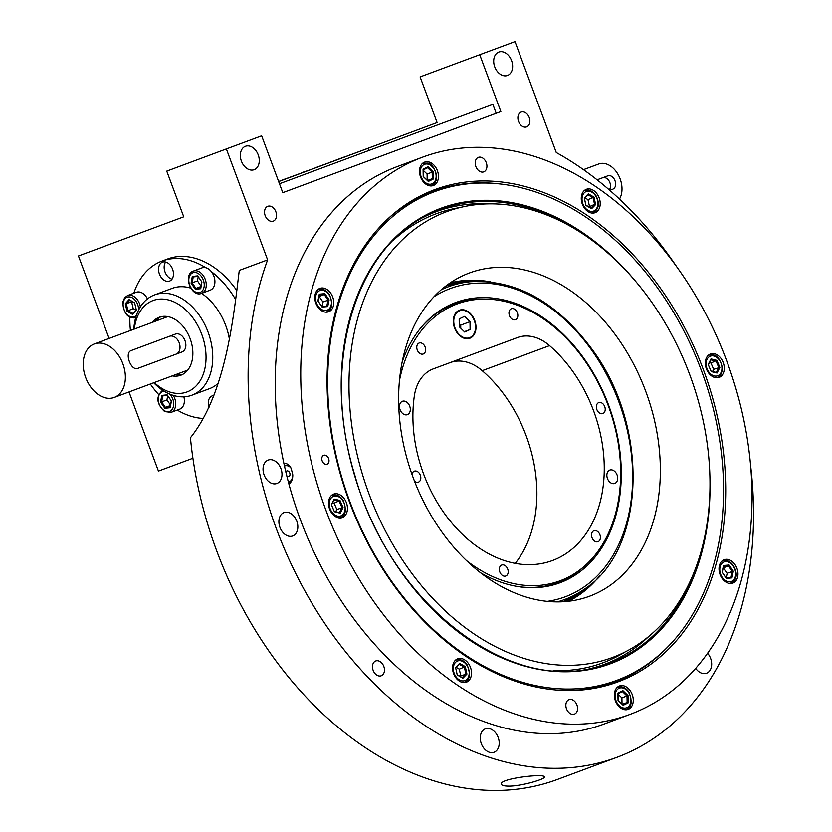 <?xml version="1.0" encoding="UTF-8"?>
<svg xmlns="http://www.w3.org/2000/svg" width="832" height="832" viewBox="0 0 832 832"><rect width="100%" height="100%" fill="white"/><g stroke="black" fill="none" stroke-linecap="round" stroke-linejoin="round"><path stroke-width="1.25" d="M474.323 320.622A14.352 10.327 69.6 0 0 459.202 310.939A14.352 10.327 69.6 0 0 454.958 327.818A14.352 10.327 69.6 0 0 469.206 337.823A14.352 10.327 69.6 0 0 474.323 320.622M557.284 779.501A332.966 239.512 -110.4 0 1 190.434 437.746C226.938 392.267 234.104 311.137 239.283 270.4L267.623 259.865A332.966 239.512 -110.4 0 0 329.586 630.448A332.966 239.512 -110.4 0 0 616.897 757.328L557.284 779.501M267.623 259.865L226.366 148.938L261.643 135.824L282.786 192.66L500.864 111.561L479.721 54.714L514.998 41.6L556.254 152.526A332.966 239.512 -110.4 0 1 676.634 266.656M750.61 465.556A332.966 239.512 -110.4 0 1 616.897 757.328M509.09 786.136C504.546 786.146 501.998 785.543 501.436 784.316C498.274 778.617 544.575 773.219 544.336 776.859C546.177 778.887 521.851 786.146 509.09 786.136M517.826 315.692A5.845 4.202 -110.4 0 1 515.434 319.696A5.845 4.202 -110.4 0 1 509.454 315.682A5.845 4.202 -110.4 0 1 511.358 308.734A5.845 4.202 -110.4 0 1 517.826 315.692M423.592 344.5A5.845 4.202 -110.4 0 1 423.238 353.985A5.845 4.202 -110.4 0 1 417.258 349.97A5.845 4.202 -110.4 0 1 419.162 343.023A5.845 4.202 -110.4 0 1 423.592 344.5M412.006 474.469A5.845 4.202 -110.4 0 1 414.336 471.172A5.845 4.202 -110.4 0 1 420.316 475.186A5.845 4.202 -110.4 0 1 418.413 482.134A5.845 4.202 -110.4 0 1 414.502 481.166M499.325 569.046A5.845 4.202 -110.4 0 1 501.717 565.032A5.845 4.202 -110.4 0 1 507.697 569.046A5.845 4.202 -110.4 0 1 505.794 575.994A5.845 4.202 -110.4 0 1 499.325 569.046M593.57 540.238A5.845 4.202 -110.4 0 1 593.923 530.743A5.845 4.202 -110.4 0 1 599.903 534.758A5.845 4.202 -110.4 0 1 598 541.705A5.845 4.202 -110.4 0 1 593.57 540.238M466.398 560.508A147.69 106.236 69.6 0 0 585.666 565.084A147.69 106.236 69.6 0 0 608.15 405.33A147.69 106.236 69.6 0 0 486.751 299.104A147.69 106.236 69.6 0 0 399.454 380.494M407.378 414.658A7.134 5.138 -110.4 0 1 400.088 409.76A7.134 5.138 -110.4 0 1 402.407 401.284A7.134 5.138 -110.4 0 1 409.708 406.182A7.134 5.138 -110.4 0 1 407.378 414.658M614.744 483.444A7.134 5.138 -110.4 0 1 607.454 478.546A7.134 5.138 -110.4 0 1 609.773 470.07A7.134 5.138 -110.4 0 1 617.074 474.968A7.134 5.138 -110.4 0 1 614.744 483.444M602.815 413.556A5.845 4.202 -110.4 0 1 596.835 409.542A5.845 4.202 -110.4 0 1 598.738 402.594A5.845 4.202 -110.4 0 1 604.718 406.609A5.845 4.202 -110.4 0 1 602.815 413.556M549.546 345.623A126.048 90.678 -110.4 0 1 604.24 466.482A126.048 90.678 -110.4 0 1 552.521 560.508A126.048 90.678 -110.4 0 1 451.922 523.12A126.048 90.678 -110.4 0 1 414.346 395.907A47.57 34.216 69.6 0 1 433.326 368.857L517.504 337.542A47.57 34.216 69.6 0 1 549.546 345.623L482.186 370.677A126.048 90.678 -110.4 0 1 515.237 563.358M479.721 54.714L420.108 76.887L437.102 122.585L350.99 154.617M109.117 338.447L78.447 255.965L183.747 216.809L166.754 171.111L226.366 148.938M129.012 391.945L158.444 471.078L192.93 458.255M450.154 362.596A47.57 34.216 -110.4 0 1 482.186 370.677M381.222 675.782A7.904 5.689 -110.4 0 1 373.142 670.353A7.904 5.689 -110.4 0 1 375.721 660.962A7.904 5.689 -110.4 0 1 383.802 666.39A7.904 5.689 -110.4 0 1 381.222 675.782M273.291 221.125A7.904 5.689 -110.4 0 1 265.2 215.696A7.904 5.689 -110.4 0 1 267.779 206.305A7.904 5.689 -110.4 0 1 275.86 211.734A7.904 5.689 -110.4 0 1 273.291 221.125M526.646 126.901A7.904 5.689 -110.4 0 1 518.554 121.472A7.904 5.689 -110.4 0 1 521.134 112.081A7.904 5.689 -110.4 0 1 529.214 117.51A7.904 5.689 -110.4 0 1 526.646 126.901M276.879 483.475A12.49 8.986 -110.4 0 1 264.108 474.906A12.49 8.986 -110.4 0 1 268.174 460.065A12.49 8.986 -110.4 0 1 280.946 468.645A12.49 8.986 -110.4 0 1 276.879 483.475M507.51 75.462A12.49 8.986 -110.4 0 1 494.749 66.893A12.49 8.986 -110.4 0 1 498.805 52.062A12.49 8.986 -110.4 0 1 511.576 60.632A12.49 8.986 -110.4 0 1 507.51 75.462M254.155 169.686A12.49 8.986 -110.4 0 1 241.394 161.117A12.49 8.986 -110.4 0 1 245.45 146.286A12.49 8.986 -110.4 0 1 258.222 154.856A12.49 8.986 -110.4 0 1 254.155 169.686M292.729 535.964A12.49 8.986 -110.4 0 1 279.958 527.394A12.49 8.986 -110.4 0 1 284.024 512.554A12.49 8.986 -110.4 0 1 296.785 521.134A12.49 8.986 -110.4 0 1 292.729 535.964M494.083 752.242A12.49 8.986 -110.4 0 1 481.312 743.673A12.49 8.986 -110.4 0 1 485.378 728.842A12.49 8.986 -110.4 0 1 498.15 737.412A12.49 8.986 -110.4 0 1 494.083 752.242M707.574 653.255A12.49 8.986 -110.4 0 1 706.545 673.234A12.49 8.986 -110.4 0 1 695.687 668.346M630.011 714.386L604.458 723.892A297.284 213.855 -110.4 0 1 300.394 519.792A297.284 213.855 -110.4 0 1 397.207 166.608L422.76 157.102A297.284 213.855 -110.4 0 1 726.825 361.202A297.284 213.855 -110.4 0 1 630.011 714.386A297.284 213.855 -110.4 0 1 325.946 510.286A297.284 213.855 -110.4 0 1 422.76 157.102M486.751 299.104L484.286 299.042A148.647 106.922 69.6 0 0 454.438 303.909A148.647 106.922 69.6 0 0 421.013 327.61A148.647 106.922 -110.4 0 1 454.438 303.909A148.647 106.922 -110.4 0 1 485.524 299.083M584.75 565.906A148.647 106.922 -110.4 0 1 558.064 582.556A148.647 106.922 -110.4 0 1 549.255 585.239A148.647 106.922 -110.4 0 1 517.275 586.446A148.647 106.922 69.6 0 0 558.064 582.556A148.647 106.922 69.6 0 0 583.846 566.738L585.666 565.084M689.832 374.962A237.827 171.08 -110.4 0 1 612.383 657.509A237.827 171.08 -110.4 0 1 369.138 494.229A237.827 171.08 -110.4 0 1 446.586 211.682A237.827 171.08 -110.4 0 1 689.832 374.962M645.736 391.352A172.432 124.03 -110.4 0 1 589.586 596.201A172.432 124.03 -110.4 0 1 413.234 477.828A172.432 124.03 -110.4 0 1 469.383 272.979A172.432 124.03 -110.4 0 1 645.736 391.352M327.059 464.194A4.753 3.422 -110.4 0 1 322.192 460.928A4.753 3.422 -110.4 0 1 323.742 455.281A4.753 3.422 -110.4 0 1 328.609 458.546A4.753 3.422 -110.4 0 1 327.059 464.194M349.326 501.592A262.61 188.906 -110.4 0 1 389.314 217.537A262.61 188.906 -110.4 0 1 703.446 369.897A262.61 188.906 -110.4 0 1 565.198 690.487A262.61 188.906 -110.4 0 1 349.326 501.592M569.015 699.629A7.727 5.564 -110.4 0 1 576.919 704.943A7.727 5.564 -110.4 0 1 574.402 714.126A7.727 5.564 -110.4 0 1 566.498 708.812A7.727 5.564 -110.4 0 1 569.015 699.629M478.369 157.362A7.727 5.564 -110.4 0 1 486.273 162.666A7.727 5.564 -110.4 0 1 483.756 171.85A7.727 5.564 -110.4 0 1 475.852 166.546A7.727 5.564 -110.4 0 1 478.369 157.362M719.15 377.374A12.49 8.986 -110.4 0 1 706.378 368.805A12.49 8.986 -110.4 0 1 710.445 353.974A12.49 8.986 -110.4 0 1 723.216 362.544A12.49 8.986 -110.4 0 1 719.15 377.374M732.846 583.107A12.49 8.986 -110.4 0 1 720.075 574.538A12.49 8.986 -110.4 0 1 724.142 559.697A12.49 8.986 -110.4 0 1 736.913 568.277A12.49 8.986 -110.4 0 1 732.846 583.107M628.15 709.374A12.49 8.986 -110.4 0 1 615.378 700.794A12.49 8.986 -110.4 0 1 619.445 685.963A12.49 8.986 -110.4 0 1 632.216 694.533A12.49 8.986 -110.4 0 1 628.15 709.374M466.388 682.198A12.49 8.986 -110.4 0 1 453.617 673.629A12.49 8.986 -110.4 0 1 457.683 658.798A12.49 8.986 -110.4 0 1 470.454 667.368A12.49 8.986 -110.4 0 1 466.388 682.198M342.326 517.514A12.49 8.986 -110.4 0 1 329.555 508.945A12.49 8.986 -110.4 0 1 333.622 494.114A12.49 8.986 -110.4 0 1 346.393 502.684A12.49 8.986 -110.4 0 1 342.326 517.514M328.63 311.782A12.49 8.986 -110.4 0 1 315.858 303.212A12.49 8.986 -110.4 0 1 319.925 288.382A12.49 8.986 -110.4 0 1 332.696 296.951A12.49 8.986 -110.4 0 1 328.63 311.782M433.326 185.526A12.49 8.986 -110.4 0 1 420.555 176.946A12.49 8.986 -110.4 0 1 424.622 162.115A12.49 8.986 -110.4 0 1 437.393 170.685A12.49 8.986 -110.4 0 1 433.326 185.526M595.088 212.69A12.49 8.986 -110.4 0 1 582.317 204.121A12.49 8.986 -110.4 0 1 586.383 189.29A12.49 8.986 -110.4 0 1 599.154 197.86A12.49 8.986 -110.4 0 1 595.088 212.69M499.512 183.903A261.612 188.188 69.6 0 0 432.765 191.443A261.612 188.188 69.6 0 0 388.367 218.41M563.909 690.456A261.612 188.188 69.6 0 0 615.15 681.855A261.612 188.188 69.6 0 0 670.602 643.947M291.346 468.718C289.702 465.993 287.778 464.984 285.563 465.67L285.262 465.806M288.465 482.331L288.902 482.196C291.387 481.01 292.677 478.504 292.77 474.677M283.92 463.476C286.863 463.143 289.276 464.776 291.179 468.374L292.781 474.822C292.843 479.201 291.564 482.269 288.922 484.016M284.492 466.107A8.32 5.782 69.6 0 1 284.95 465.899A8.32 5.782 69.6 0 1 290.576 467.532M289.796 481.738A8.32 5.782 69.6 0 1 288.288 481.645M285.865 472.025A2.922 2.028 69.6 0 1 286.832 470.964A2.922 2.028 69.6 0 1 289.754 472.992A2.922 2.028 69.6 0 1 288.87 476.445A2.922 2.028 69.6 0 1 286.77 475.748M625.03 651.976A239.491 172.276 -110.4 0 1 553.27 670.613M393.266 240.386A239.491 172.276 -110.4 0 1 459.763 207.594M723.07 473.065A260.77 187.585 -110.4 0 1 647.088 664.404A260.77 187.585 -110.4 0 1 349.794 501.415A260.77 187.585 -110.4 0 1 468.343 183.778A260.77 187.585 -110.4 0 1 723.07 473.065M647.088 664.404L644.384 666.286A261.612 188.188 -110.4 0 1 614.432 682.115M432.047 191.714A261.612 188.188 -110.4 0 1 465.067 184.122L468.343 183.778M474.386 319.602A14.966 10.764 69.6 0 0 454.719 314.61A14.966 10.764 69.6 0 0 464.818 338.447A14.966 10.764 69.6 0 0 474.386 319.602M459.181 318.926L464.547 316.389L470.007 321.682L470.101 329.514L464.734 332.051L459.274 326.758L459.181 318.926M459.233 323.7L460.72 325.135L470.007 321.682M460.72 325.135L460.751 328.193M464.329 331.666L470.101 329.514M595.629 204.558L591.594 208.718L585.926 205.442L584.293 197.995L588.328 193.835L593.996 197.111L595.629 204.558L594.558 204.381L593.102 197.735L588.037 194.802L584.438 198.515L585.894 205.161L590.959 208.094L594.558 204.381L588.858 206.887M585.021 197.912L587.985 199.638L593.996 197.111M587.985 199.638L589.451 206.284M588.328 193.835L588.037 194.802M584.293 197.995L584.438 198.515M590.959 208.094L591.594 208.718M208.998 407.326A10.109 7.02 69.6 0 1 212.222 395.886A10.109 7.02 69.6 0 1 213.876 395.585M153.722 382.762A53.508 37.17 -110.4 0 0 191.89 395.21L209.529 388.648A53.508 37.17 -110.4 0 0 218.14 383.375M229.33 338.749A53.508 37.17 -110.4 0 0 201.594 293.363M190.736 288.111A53.508 37.17 -110.4 0 0 172.224 288.34L154.586 294.892A53.508 37.17 -110.4 0 0 135.418 318.75A53.508 37.17 -110.4 0 0 133.817 329.264M203.455 418.454A82.649 57.408 69.6 0 1 177.289 410.062M158.59 394.451A82.649 57.408 69.6 0 1 150.332 384.02M130.437 330.522A82.649 57.408 69.6 0 1 129.875 317.231M133.827 293.197A82.649 57.408 69.6 0 1 162.074 261.03A82.649 57.408 69.6 0 1 205.712 267.686M211.359 271.606A82.649 57.408 69.6 0 1 235.716 299.645M173.16 276.588A10.109 7.02 69.6 0 1 169.53 281.091A10.109 7.02 69.6 0 1 159.432 274.061A10.109 7.02 69.6 0 1 162.49 262.142A10.109 7.02 69.6 0 1 170.737 265.73A10.109 7.02 69.6 0 1 173.16 276.588M162.074 261.03L167.69 258.939A82.649 57.408 69.6 0 1 236.912 290.68M165.63 262.007A10.109 7.02 -110.4 0 0 165.038 271.981A10.109 7.02 -110.4 0 0 172.006 279.146M154.242 382.564A48.755 33.873 -110.4 0 0 203.195 374.4A48.755 33.873 -110.4 0 0 182.291 306.914A48.755 33.873 -110.4 0 0 135.574 322.275A48.755 33.873 -110.4 0 0 134.347 329.066M172.245 375.877A30.919 21.476 -110.4 0 0 180.814 375.222A30.919 21.476 -110.4 0 0 191.89 361.442A30.919 21.476 -110.4 0 0 184.506 328.234A30.919 21.476 -110.4 0 0 159.255 317.262A30.919 21.476 -110.4 0 0 152.339 322.369M160.898 316.763A30.919 21.476 -110.4 0 0 155.553 321.183M175.448 374.681A30.919 21.476 -110.4 0 0 182.385 374.535M156.614 319.966A41.621 28.912 -110.4 0 0 156.395 320.861M176.29 374.369A41.621 28.912 -110.4 0 0 177.039 374.899M191.89 395.21A53.508 37.17 -110.4 0 0 208.083 332.093A53.508 37.17 -110.4 0 0 154.586 294.892M85.706 377.603A28.538 19.822 -110.4 0 0 114.244 397.446A28.538 19.822 -110.4 0 0 122.876 363.782A28.538 19.822 -110.4 0 0 94.338 343.938A28.538 19.822 -110.4 0 0 85.706 377.603M181.251 352.227L137.956 368.326C131.05 371.519 124.01 352.602 131.321 350.49L174.616 334.391C183.841 330.325 190.892 349.253 181.251 352.227M619.466 199.077A21.403 14.872 -110.4 0 0 617.812 174.002A21.403 14.872 -110.4 0 0 598.728 163.977L583.482 169.645M609.773 190.32L612.196 189.415C619.414 187.179 614.141 173.004 607.225 176.041L597.095 179.806M176.114 354.13A9.516 6.843 69.6 0 0 179.213 342.826A9.516 6.843 69.6 0 0 169.489 336.294M609.274 189.883A7.134 5.138 69.6 0 0 609.294 181.345A7.134 5.138 69.6 0 0 602.597 177.757M726.336 578.396L722.114 572.198L723.497 565.5L729.102 564.99L733.325 571.189L731.931 577.886L726.336 578.396L726.014 577.845L731.016 577.398L732.254 571.407L728.489 565.885L723.486 566.332L722.249 572.322L726.014 577.845M723.185 567.798L727.147 573.31L733.325 571.189M727.147 573.31L726.211 577.834M723.382 567.788L728.489 565.885L729.102 564.99M731.931 577.886L731.016 577.398M723.497 565.5L723.486 566.332M717.049 373.017L711.214 371.582L708.188 364.53L710.996 358.904L716.83 360.339L719.857 367.401L717.049 373.017L716.269 372.434L718.765 367.422L716.061 361.119L710.85 359.83L708.354 364.853L711.058 371.155L716.269 372.434M709.457 362.648L710.954 363.012L713.658 369.314L719.857 367.401M710.954 363.012L716.83 360.339M713.658 369.314L712.556 371.519M710.996 358.904L710.85 359.83M324.896 293.675L329.108 299.863L327.725 306.561L322.119 307.07L317.907 300.882L319.29 294.174L324.896 293.675L324.282 294.559L319.28 295.017L318.042 300.997L321.807 306.53L326.81 306.072L328.047 300.092L324.282 294.559L319.166 296.462L322.93 301.995L329.108 299.863M322.93 301.995L322.005 306.509M319.29 294.174L319.28 295.017M322.119 307.07L321.807 306.53M327.725 306.561L326.81 306.072M334.173 499.044L340.007 500.479L343.034 507.541L340.226 513.157L334.391 511.722L331.365 504.66L334.173 499.044L331.521 504.993L334.225 511.295L339.435 512.574L341.942 507.551L339.238 501.259L334.027 499.97M332.623 502.788L334.131 503.152L340.007 500.479M334.131 503.152L336.835 509.454L343.034 507.541M336.835 509.454L335.733 511.659M340.226 513.157L339.435 512.574M455.593 667.503L459.628 663.343L465.296 666.63L466.929 674.066L462.894 678.226L457.226 674.95L455.593 667.503L457.194 674.679L462.259 677.602L465.858 673.889L464.402 667.243L459.337 664.31L455.738 668.034M456.321 667.42L459.295 669.146L465.296 666.63M459.295 669.146L460.751 675.792L466.929 674.066M460.751 675.792L460.169 676.395M462.894 678.226L462.259 677.602M459.337 664.31L459.628 663.343M618.03 700.367L617.906 693.046L622.887 690.633L628.014 695.542L628.139 702.863L623.147 705.276L618.03 700.367L622.669 704.662L627.13 702.51L627.006 695.968L622.44 691.59L617.989 693.753L618.103 700.284M622.294 704.298L627.13 702.51L628.139 702.863M617.989 694.127L621.899 697.871L628.014 695.542M621.899 697.871L622.014 704.028M623.147 705.276L622.669 704.662M617.989 693.753L617.906 693.046M622.887 690.633L622.44 691.59M402.126 362.097A149.51 107.546 -110.4 0 1 421.543 326.986A149.51 107.546 -110.4 0 1 599.674 384.623A149.51 107.546 -110.4 0 1 551.054 585.489A149.51 107.546 -110.4 0 1 518.086 586.581A149.51 107.546 -110.4 0 1 480.449 572.686M450.216 282.87A170.404 122.574 -110.4 0 1 490.828 281.913M599.986 575.422A170.404 122.574 -110.4 0 1 568.62 601.245M433.191 171.694L433.316 179.015L428.334 181.428L423.218 176.519L423.082 169.208L428.074 166.785L433.191 171.694L432.193 172.12L427.627 167.742L423.166 169.905L423.28 176.436L427.856 180.814L432.307 178.662L432.193 172.12L427.086 174.023L427.19 180.18M423.176 170.279L427.086 174.023M427.482 180.461L432.307 178.662L433.316 179.015M423.082 169.208L423.166 169.905M428.074 166.785L427.627 167.742M428.334 181.428L427.856 180.814M201.916 281.996L200.741 288.714L195.343 289.276L191.121 283.13L192.296 276.422L197.694 275.85L201.916 281.996L198.058 276.39L193.232 276.9L192.182 282.89L195.957 288.382L200.772 287.872L201.822 281.882M193.336 271.066L201.999 267.842A11.887 8.258 69.6 0 1 207.958 268.611A11.887 8.258 69.6 0 1 214.833 280.103A11.887 8.258 69.6 0 1 210.288 290.129L201.625 293.353C191.235 297.783 182.572 274.508 193.336 271.066A11.887 8.258 69.6 0 1 199.306 271.825A11.887 8.258 69.6 0 1 206.18 283.327A11.887 8.258 69.6 0 1 201.625 293.353M201.011 286.499L195.957 288.382L195.343 289.276M201.074 286.166L197.475 280.925L191.121 283.13M197.475 280.925L198.224 276.64M192.296 276.422L193.232 276.9M197.694 275.85L198.058 276.39M200.772 287.872L200.741 288.714M282.786 192.66L496.184 113.298L492.866 104.385L279.469 183.747M129.064 299.572L134.618 302.796L136.386 310.222L132.579 314.423L127.026 311.199L125.268 303.774L129.064 299.572L129.74 300.196L126.35 303.94L127.92 310.575L132.881 313.446L136.261 309.702M140.369 306.925A11.887 8.258 69.6 0 0 127.639 295.495L136.302 292.271A11.887 8.258 69.6 0 1 147.482 298.896M135.866 310.138L133.203 308.599L131.633 301.974L125.268 303.774M133.203 308.599L127.026 311.199M134.68 303.056L129.74 300.196M132.579 314.423L132.881 313.446M160.597 402.137L161.772 395.429L167.17 394.857L171.392 401.003L170.217 407.711L164.819 408.283L160.597 402.137L161.658 401.898L165.433 407.389L170.248 406.879L171.298 400.889L167.523 395.398L162.708 395.907L161.658 401.898L166.951 399.932L167.7 395.647M183.893 396.822A11.887 8.258 69.6 0 1 179.764 409.136L171.101 412.36A11.887 8.258 69.6 0 0 173.274 395.387M170.487 405.506L165.433 407.389L164.819 408.283M170.55 405.174L166.951 399.932M170.217 407.711L170.248 406.879M162.708 395.907L161.772 395.429M167.17 394.857L167.523 395.398M278.647 181.542L363.345 150.062M317.762 166.993L279.791 180.991M278.658 181.563L368.077 148.304L368.888 150.488M350.906 154.544L346.31 156.374M338.79 159.047L346.268 156.27M336.658 159.962L337.189 159.775M337.137 159.661L340.86 158.402M336.627 159.848L332.197 161.626M330.502 162.261L316.389 167.378M330.46 162.146L331.895 161.741M315.63 167.658L316.399 167.378M307.226 170.789L305.77 171.33M302.754 172.318L303.69 171.974L302.754 172.318M281.258 180.419L282.027 180.159M281.081 180.482L280.394 180.742M282.932 179.795L284.669 179.15L282.932 179.795M649.272 635.991A241.426 173.67 -110.4 0 1 591.937 668.19M424.122 216.954A241.426 173.67 -110.4 0 1 488.561 203.861M694.959 569.941A242.039 174.106 -110.4 0 1 594.287 667.659C504.369 692.245 389.147 599.82 354.786 475.041C321.204 366.995 353.184 251.566 426.244 215.821A242.039 174.106 -110.4 0 1 566.311 224.006M709.977 480.626A242.986 174.782 -110.4 0 1 489.518 651.986A242.986 174.782 -110.4 0 1 357.178 296.14A242.986 174.782 -110.4 0 1 636.033 281.809M595.452 195.614A10.462 7.53 -110.4 0 1 592.186 211.401A10.462 7.53 -110.4 0 1 582.244 196.81A10.462 7.53 -110.4 0 1 595.452 195.614M592.311 213.086L593.174 212.763A11.887 8.559 -110.4 0 1 592.062 213.065M583.846 190.986A11.887 8.559 -110.4 0 1 584.886 190.476L584.022 190.798M733.46 580.122A10.462 7.53 -110.4 0 1 720.096 572.385A10.462 7.53 -110.4 0 1 729.602 562.578A10.462 7.53 -110.4 0 1 733.46 580.122M733.314 581.61A11.887 8.559 -110.4 0 1 730.933 583.18A11.887 8.559 -110.4 0 1 729.81 583.482M721.604 561.392A11.887 8.559 -110.4 0 1 722.644 560.893L721.781 561.215M721.968 367.921A10.462 7.53 -110.4 0 1 710.206 373.61A10.462 7.53 -110.4 0 1 709.904 356.356A10.462 7.53 -110.4 0 1 721.968 367.921M716.373 377.77L717.236 377.458A11.887 8.559 -110.4 0 1 716.123 377.749M707.907 355.67A11.887 8.559 -110.4 0 1 708.947 355.16L708.084 355.482M317.772 291.938A10.462 7.53 -110.4 0 1 331.136 299.676A10.462 7.53 -110.4 0 1 321.62 309.483A10.462 7.53 -110.4 0 1 317.772 291.938M317.387 290.077A11.887 8.559 -110.4 0 1 318.427 289.567L317.564 289.89M318.427 289.567C322.587 288.413 326.227 290.025 329.358 294.403C333.07 303.94 332.197 309.764 326.726 311.865A11.887 8.559 -110.4 0 1 325.603 312.166M329.264 504.15A10.462 7.53 -110.4 0 1 341.016 498.451A10.462 7.53 -110.4 0 1 341.318 515.705A10.462 7.53 -110.4 0 1 329.264 504.15M331.084 495.81A11.887 8.559 -110.4 0 1 332.124 495.3L331.261 495.622M332.124 495.3C336.284 494.146 339.924 495.758 343.044 500.136C346.767 509.673 345.883 515.497 340.413 517.587A11.887 8.559 -110.4 0 1 339.3 517.889M455.77 676.447A10.462 7.53 -110.4 0 1 459.035 660.66A10.462 7.53 -110.4 0 1 468.978 675.251A10.462 7.53 -110.4 0 1 455.77 676.447M455.146 660.494A11.887 8.559 -110.4 0 1 456.186 659.984L455.322 660.306M456.186 659.984C460.346 658.83 463.986 660.442 467.106 664.82C470.829 674.357 469.945 680.181 464.474 682.282A11.887 8.559 -110.4 0 1 463.362 682.573M623.199 707.918A10.462 7.53 -110.4 0 1 616.054 691.278A10.462 7.53 -110.4 0 1 629.814 694.668A10.462 7.53 -110.4 0 1 623.199 707.918M616.907 687.658A11.887 8.559 -110.4 0 1 617.947 687.159L617.084 687.471M617.947 687.159C622.097 685.994 625.737 687.606 628.867 691.995C632.58 701.532 631.706 707.346 626.236 709.446A11.887 8.559 -110.4 0 1 625.113 709.748M433.95 296.754A164.486 118.321 -110.4 0 1 616.637 396.063A164.486 118.321 -110.4 0 1 555.391 599.799A164.486 118.321 -110.4 0 1 547.238 601.359M441.168 289.817A166.826 120.006 -110.4 0 1 469.893 281.757C515.538 279.022 556.192 301.434 591.843 349.014C649.698 426.005 646.214 549.765 584.241 589.233A166.826 120.006 -110.4 0 1 557.222 601.89M445.598 286.208A168.407 121.139 -110.4 0 1 463.715 282.391L469.893 281.757M584.241 589.233L579.145 592.779A168.407 121.139 -110.4 0 1 562.942 601.734M448.25 284.232A169.572 121.982 -110.4 0 1 479.575 281.258M591.895 583.274A169.572 121.982 -110.4 0 1 566.228 601.494M428.033 164.143A10.462 7.53 -110.4 0 1 435.167 180.783A10.462 7.53 -110.4 0 1 421.418 177.393A10.462 7.53 -110.4 0 1 428.033 164.143M430.56 185.921L431.423 185.598A11.887 8.559 -110.4 0 1 430.3 185.9M422.084 163.81A11.887 8.559 -110.4 0 1 423.134 163.311L422.261 163.634M198.12 273.437A10.462 7.27 69.6 0 1 202.27 290.93A10.462 7.27 69.6 0 1 189.176 283.338A10.462 7.27 69.6 0 1 198.12 273.437M136.334 315.609A10.462 7.27 69.6 0 1 127.171 314.538A10.462 7.27 69.6 0 1 123.261 302.619A10.462 7.27 69.6 0 1 131.966 297.617A10.462 7.27 69.6 0 1 138.528 310.242M169.707 394.087A10.462 7.27 69.6 0 1 173.243 407.233A10.462 7.27 69.6 0 1 164.393 410.706A10.462 7.27 69.6 0 1 158.267 399.079A10.462 7.27 69.6 0 1 164.549 391.456M284.95 465.899L285.563 465.67M593.174 212.763C599.102 208.967 599.945 203.102 595.702 195.156C592.249 190.746 588.64 189.186 584.886 190.476M167.825 316.618L94.338 343.938M187.73 370.115L114.244 397.446M722.644 560.893C731.692 556.941 740.886 574.756 733.554 581.454L730.07 583.502M717.236 377.458C719.992 377.01 721.729 373.942 722.467 368.233C720.138 357.708 715.634 353.35 708.947 355.16M326.726 311.865L325.863 312.187M340.413 517.587L339.55 517.91M464.474 682.282L463.611 682.594M626.236 709.446L625.373 709.769M431.423 185.598C435.323 183.758 437.018 180.159 436.53 174.803C434.2 167.253 431.174 163.353 427.44 163.103L423.134 163.311M127.639 295.495L124.644 297.721L122.824 302.016C123.51 313.57 127.878 318.833 135.928 317.782M162.812 390.073C155.73 396.417 156.343 403.593 164.642 411.58L171.101 412.36"/></g></svg>
